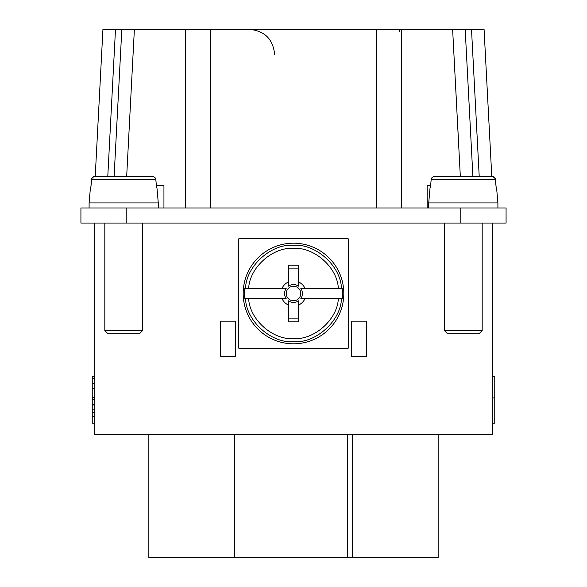 <?xml version="1.0" encoding="UTF-8"?>
<svg xmlns="http://www.w3.org/2000/svg" width="587" height="587" viewBox="0 0 587 587"><rect width="100%" height="100%" fill="white"/><g stroke="black" fill="none" stroke-linecap="round" stroke-linejoin="round"><path stroke-width="0.88" d="M94.756 223.06L94.756 434.38L492.244 434.38L492.244 223.06M235.636 356.39L220.543 356.39L235.636 356.39L235.636 321.17L220.543 321.17L220.543 356.39M351.364 356.39L351.364 321.17L366.457 321.17L366.457 356.39L351.364 356.39L366.457 356.39M163.942 207.967L163.942 185.323L156.355 185.323M430.645 185.323L427.16 185.323L427.16 207.967M185.323 207.967L185.323 29.35L401.677 29.35L401.677 207.967M460.333 176.518L452.621 29.35L484.07 29.35L491.781 176.518M126.667 176.518L134.379 29.35L121.817 29.35L185.323 29.35M401.677 29.35A2.517 2.517 0 0 0 399.16 31.867A2.517 2.517 0 0 1 401.677 29.35L465.183 29.35L452.621 29.35L465.183 29.35L472.895 176.518M91.55 179.387L92.401 177.509L94.727 176.518L152.657 176.518L154.667 177.223L155.775 179.013L156.575 187.84L155.826 179.387L91.55 179.387L90.802 187.84L91.814 178.375L93.245 176.878L95.219 176.518L102.93 29.35L121.817 29.35L114.105 176.518M438.151 434.38L438.151 557.65L148.849 557.65L148.849 434.38M352.618 434.38L352.618 557.65M347.585 434.38L347.585 557.65M234.382 434.38L234.382 557.65M80.925 223.06L80.925 207.967L506.075 207.967L506.075 223.06L80.925 223.06L80.925 207.967M492.244 423.161L494.76 423.161L494.76 376.487L492.244 376.487M494.76 397.905L492.244 397.905M94.756 376.487L92.24 376.487L92.24 404.546L94.756 404.546M92.24 404.546L92.24 404.957L94.756 404.957M92.24 404.957L92.24 409.807L94.756 409.807M92.24 409.807L92.24 412.522L94.756 412.522M92.24 412.522L92.24 416.088L94.756 416.088M92.24 416.088L92.24 416.645L94.756 416.645M92.24 416.645L92.24 423.161L94.756 423.161M92.24 383.509L94.756 383.509M92.24 383.788L94.756 383.788M92.24 388.433L94.756 388.433M92.24 388.814L94.756 388.814M456.591 104.589L456.297 99.482M456.319 99.482L455.688 87.397M458.829 147.3L458.535 142.193M458.557 142.186L457.926 130.109M117.4 176.518L128.722 176.518M91.697 178.675L92.709 177.223L94.727 176.518L112.161 176.518M135.215 176.518L153.112 176.555L154.975 177.509L155.826 179.387M139.412 333.754L107.964 333.754L104.824 330.606L142.56 330.606L139.412 333.754M90.802 187.84L90.42 187.84L89.099 202.933L89.099 207.967L89.099 202.933L158.277 202.933L156.956 187.84M104.824 330.606L104.824 223.06M458.278 176.518L492.273 176.518L494.291 177.223L495.45 179.358M431.174 179.387L430.425 187.84L431.225 179.013L433.279 176.702L492.735 176.555L495.186 178.375L496.198 187.84L495.45 179.387L431.174 179.387L432.025 177.509L433.888 176.555L451.785 176.518M479.036 333.754L447.588 333.754L444.44 330.606L482.176 330.606L479.036 333.754M430.044 187.84L428.723 202.933L497.901 202.933L496.58 187.84L496.198 187.84M482.176 330.606L482.176 223.06M497.901 202.933L497.901 207.967M495.303 178.675L495.098 178.206M494.804 177.751L494.452 177.362M494.027 177.039L493.55 176.782M493.043 176.614L492.383 176.518M93.957 176.614L93.45 176.782M92.973 177.039L92.548 177.362M92.196 177.751L91.902 178.206M90.42 187.84L89.099 202.933M286.236 293.5A7.264 7.264 0 0 0 297.132 299.796A7.264 7.264 0 0 0 297.132 287.204A7.264 7.264 0 0 0 286.236 293.5M288.466 286.155L288.466 265.199L298.534 265.199L298.534 286.155A8.9 8.9 0 0 0 288.466 286.155L288.466 281.973A12.576 12.576 0 0 0 281.973 288.466L286.155 288.466A8.9 8.9 0 0 0 286.155 298.534L244.764 298.534L244.508 293.5L244.764 288.466L286.155 288.466M288.466 268.875L298.534 268.875M300.845 288.466L342.236 288.466L342.492 293.5L342.236 298.534L300.845 298.534A8.9 8.9 0 0 0 300.845 288.466L305.027 288.466A12.576 12.576 0 0 0 298.534 281.973L298.534 286.155M244.764 288.466L248.661 288.466C249.453 267.599 272.75 246.833 293.5 248.382C314.25 246.833 337.547 267.599 338.339 288.466L342.236 288.466M286.155 298.534L281.973 298.534A12.576 12.576 0 0 0 288.466 305.027L288.466 300.845A8.9 8.9 0 0 0 298.534 300.845L298.534 321.801L288.466 321.801L288.466 300.845M342.236 298.534L338.339 298.534C337.547 319.401 314.25 340.167 293.5 338.618C272.75 340.167 249.453 319.401 248.661 298.534L244.764 298.534M298.534 318.125L288.466 318.125M298.534 300.845L298.534 305.027A12.576 12.576 0 0 0 305.027 298.534L300.845 298.534M343.813 293.5A50.313 50.313 0 0 1 293.5 343.813A50.313 50.313 0 0 1 243.187 293.5A50.313 50.313 0 0 1 293.5 243.187A50.313 50.313 0 0 1 343.813 293.5M348.216 238.784L238.784 238.784L238.784 348.216L348.216 348.216L348.216 238.784M376.516 207.967L376.516 29.35M210.484 29.35L210.484 207.967M479.219 176.518L471.508 29.35M115.492 29.35L107.781 176.518M92.24 399.424L94.756 399.424M92.24 378.41L94.756 378.41M460.795 223.06L460.795 207.967M126.205 223.06L126.205 207.967M341.495 298.534C340.834 320.928 315.843 343.439 293.5 341.751C271.157 343.439 246.166 320.928 245.505 298.534M245.505 288.466C246.166 266.072 271.157 243.561 293.5 245.249C315.843 243.561 340.834 266.072 341.495 288.466M94.756 397.458L92.24 397.458M274.635 54.51C273.131 39.234 264.744 30.854 249.475 29.35C264.744 30.854 273.131 39.234 274.635 54.51M142.56 223.06L142.56 330.606M158.277 207.967L158.277 202.933M444.44 223.06L444.44 330.606M428.723 207.967L428.723 202.933"/></g></svg>
